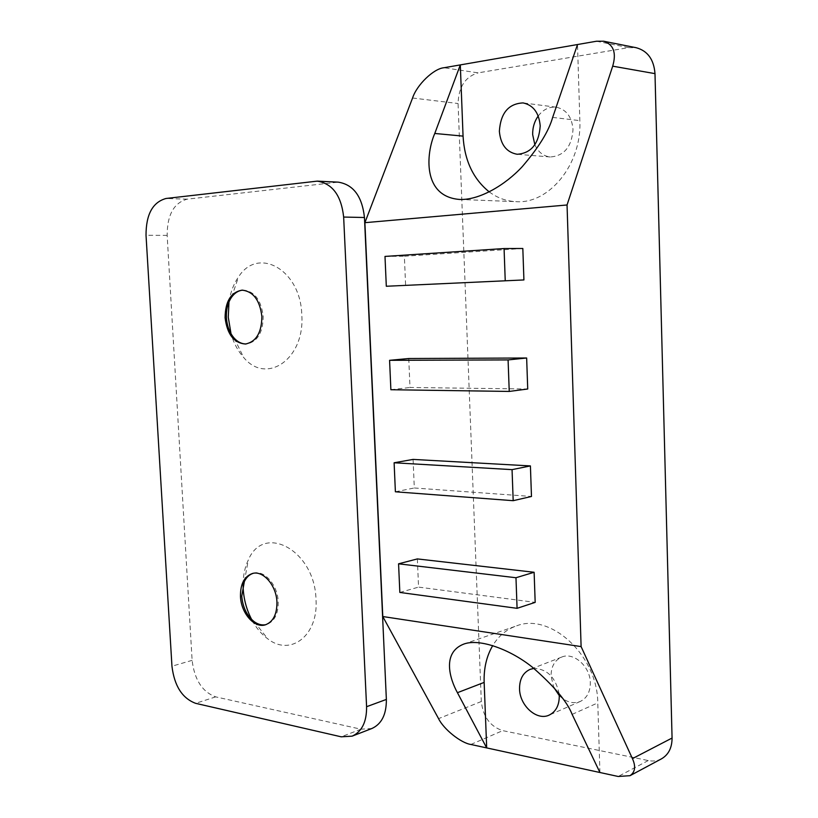 <?xml version="1.0" encoding="UTF-8"?>
<svg xmlns="http://www.w3.org/2000/svg" width="818" height="818" viewBox="0 0 818 818"><rect width="100%" height="100%" fill="white"/><g stroke="black" fill="none" stroke-linecap="round" stroke-linejoin="round"><path stroke-width="0.61" stroke-dasharray="4.09 3.07" d="M253.212 573.316L253.846 573.142C264.562 570.003 277.691 585.167 278.212 601.7C278.335 613.96 274.449 621.557 266.556 624.502L265.911 624.666M243.079 584.727C243.13 575.463 244.858 567.242 248.283 560.064C263.611 522.784 314.92 550.391 316.004 599.441C318.591 635.504 290.594 656.905 267.762 638.838C261.371 634.134 256.014 627.713 251.668 619.543M242.69 290.145L243.355 290.104C254.582 291.32 261.198 300.124 263.212 316.494C262.977 332.558 257.496 341.709 246.77 343.938L246.106 343.969M228.979 301.914C230.482 292.241 233.651 283.928 238.488 276.975C257.956 245.921 300.738 269.705 301.781 314.838C305.094 359.143 266.341 385.329 243.6 357.384C237.946 351.055 233.754 343.182 231.024 333.775M371.893 728.501L360.973 729.206L215.717 696.875C202.343 691.977 194.479 679.809 192.118 660.351L167.148 235.4C167.189 214.889 173.876 202.803 187.21 199.163L338.274 182.148M559.256 695.576C566.005 702.192 573.009 704.155 580.289 701.455C586.935 698.143 590.279 691.916 590.32 682.764C590.299 666.465 573.582 651.731 561.659 657.089C554.604 660.31 551.076 666.639 551.066 676.087L553.704 687.253M534.849 144.766C538.183 152.076 543.316 156.146 550.238 156.974C564.113 155.972 571.71 146.821 573.019 129.5C571.874 116.8 566.26 109.367 556.189 107.189C549.175 106.555 543.183 109.5 538.213 116.003M408.755 358.519L410.002 387.487L527.722 389M417.354 558.919L418.56 587.109L535.176 602.375M413.08 459.409L414.307 487.978L531.475 496.465M522.825 248.488L404.368 256.238L405.626 285.605M596.465 41.237L628.705 47.638L478.09 72.863L444 67.741M661.476 758.838C657.457 760.934 653.05 761.507 648.245 760.556L502.733 730.638C490.217 726.548 483.08 716.844 481.311 701.507L458.07 103.518C458.632 86.923 465.309 76.698 478.09 72.863M628.705 47.638L636.251 47.73M599.931 772.509L597.784 702.897C597.621 655.044 549.88 612.068 516.158 626.026C506.332 629.533 498.53 636.046 492.753 645.545M559.123 693.766C555.637 677.396 547.232 668.95 533.909 668.418M489.256 191.903C497.354 197.946 506.281 201.187 516.046 201.647C548.929 204.285 581.997 164.285 579.85 120.645L577.508 44.54M399.838 592.436L418.56 587.109M395.391 491.792L414.307 487.978M390.881 389.736L410.002 387.487M384.992 256.423L404.368 256.238M360.973 729.206L341.178 736.813M215.717 696.875L195.625 703.327M192.118 660.351L171.954 666.21M167.148 235.4L146.023 235.267M187.21 199.163L166.003 198.488M335.094 182.25L314.112 181.238M648.245 760.556L618.183 776.476M470.871 744.472L502.733 730.638M412.569 98.007L458.07 103.518M481.311 701.507L438.56 718.633M572.13 714.37L597.784 702.897M552.661 117.403L579.85 120.645M265.277 624.86L266.556 624.502M254.286 621.752L267.762 638.838M245.451 344.041L246.77 343.938M234.255 338.223L243.6 357.384M231.627 297.139L238.488 276.975M242.026 290.145L243.355 290.104M244.357 581.526L248.283 560.064M252.558 573.449L253.846 573.142M580.289 701.455L549.175 715.096M550.238 156.974L517.211 154.275M463.642 644.134L516.158 626.026M459.481 199.449L516.046 201.647M556.189 107.189L523.091 102.915M561.659 657.089L530.207 669.328"/><path stroke-width="1.23" d="M265.911 624.666C262.026 625.453 258.151 624.482 254.286 621.752C246.903 615.872 242.731 607.345 241.76 596.148L244.357 581.526C246.494 577.252 249.439 574.512 253.212 573.316M276.934 602.038C277.057 614.308 273.161 621.915 265.277 624.86C254.296 628.439 241.024 613.009 240.472 596.475C240.308 583.97 244.337 576.291 252.558 573.449C263.273 570.31 276.412 585.494 276.934 602.038M251.668 619.543C246.678 609.942 243.856 599.676 243.191 588.725L243.079 584.727M246.106 343.969C241.77 343.979 237.823 342.067 234.255 338.223C229.623 332.895 227.005 326.045 226.422 317.681C226.085 309.593 227.813 302.742 231.627 297.139C234.684 292.926 238.375 290.594 242.69 290.145M261.893 316.566C261.658 332.64 256.177 341.801 245.451 344.041C233.938 343.079 227.159 334.317 225.093 317.742C225.267 301.423 230.911 292.22 242.026 290.145C253.253 291.372 259.879 300.175 261.893 316.566M231.024 333.775L228.273 317.231L228.979 301.914M366.587 706.711C366.75 721.824 361.934 731.64 352.139 736.149L341.178 736.813L195.625 703.327C182.25 698.306 174.357 685.934 171.954 666.21L146.023 235.267C146.013 214.459 152.669 202.199 166.003 198.488L317.302 181.126C332.507 183.621 341.28 195.594 343.652 217.056L366.587 706.711L386.362 699.431C386.495 714.318 381.679 724.012 371.893 728.501L352.139 736.149M317.302 181.126L338.274 182.148C353.417 184.612 362.139 196.392 364.46 217.506L386.362 699.431M533.909 668.418L530.207 669.328C523.08 672.59 519.522 679.073 519.542 688.787C519.604 705.566 536.853 721.149 549.175 715.096C555.903 711.742 559.267 705.361 559.277 695.954L559.123 693.766M553.704 687.253L559.256 695.576M499.369 131.309C500.626 144.694 506.577 152.352 517.211 154.275C531.26 153.222 538.929 143.763 540.207 125.89C539.011 112.802 533.305 105.144 523.091 102.915C508.499 103.62 500.596 113.088 499.369 131.309M538.213 116.003C534.369 121.473 532.528 127.69 532.671 134.663L534.849 144.766M526.649 357.998L408.755 358.519L389.583 360.319L390.881 389.736L509.236 391.433L527.722 389L526.649 357.998L508.09 359.92L389.583 360.319M534.123 572.273L417.354 558.919L398.57 563.817L399.838 592.436L517.078 608.326L535.176 602.375L534.123 572.273L515.974 577.733L398.57 563.817M612.692 66.166C616.598 52.833 613.582 44.509 603.653 41.217L636.251 47.73C647.641 50.859 653.889 59.489 654.993 73.64L612.692 66.166L567.048 204.981L364.889 222.68L382.783 616.537L438.56 718.633C443.56 729.135 460.994 743.081 470.871 744.472L599.931 772.509L572.13 714.37C567.211 701.691 553.97 685.975 532.406 667.232C510.279 649.4 479.348 638.091 463.642 644.134C442.037 652.662 449.593 678.531 457.426 692.693L486.69 747.908L484.154 682.406C483.694 668.388 486.557 656.097 492.753 645.545M567.048 204.981L581.107 646.588L382.783 616.537M530.412 465.923L413.08 459.409L394.112 462.773L395.391 491.792L513.183 500.688L531.475 496.465L530.412 465.923L512.058 469.634L394.112 462.773M386.311 286.259L523.919 279.94L522.825 248.488L504.072 248.549L384.992 256.423L386.311 286.259L523.919 279.94M603.653 41.217L596.465 41.237L444 67.741C433.724 68.528 416.761 84.908 412.569 98.007L364.889 222.68M434.777 133.467L463.06 136.115L460.309 64.908L434.777 133.467C426.127 153.13 422.108 196.381 459.481 199.449C479.297 200.379 505.258 185.042 522.191 166.719C538.694 147.526 548.847 131.084 552.661 117.403L577.508 44.54M630.003 775.689C635.177 772.151 635.985 766.466 632.426 758.623L672.069 738.04C672.038 747.795 668.51 754.728 661.476 758.838L630.003 775.689L618.183 776.476L599.931 772.509M581.107 646.588L632.426 758.623M672.069 738.04L654.993 73.64M463.06 136.115C464.46 160.4 473.203 178.999 489.256 191.903M517.078 608.326L515.974 577.733M513.183 500.688L512.058 469.634M509.236 391.433L508.09 359.92M505.227 280.543L504.072 248.549M364.46 217.506L343.652 217.056M457.426 692.693L484.154 682.406"/></g></svg>
